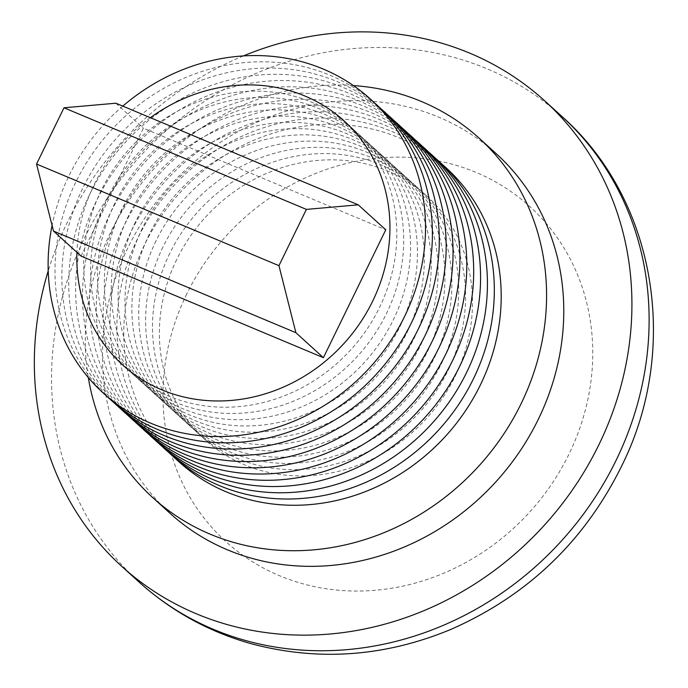 <?xml version="1.0" encoding="UTF-8"?>
<svg xmlns="http://www.w3.org/2000/svg" width="688" height="688" viewBox="0 0 688 688"><rect width="100%" height="100%" fill="white"/><g stroke="black" fill="none" stroke-linecap="round" stroke-linejoin="round"><path stroke-width="0.52" stroke-dasharray="3.44 2.58" d="M353.4 85.57A242.752 220.186 -47.8 0 0 110.837 231.908A242.752 220.186 -47.8 0 0 88.305 377.557M496.315 153.777A242.752 220.186 -47.8 0 0 128.037 247.517A242.752 220.186 -47.8 0 0 169.953 513.231M243.38 55.934A314.476 285.245 -47.8 0 0 67.433 222.112A314.476 285.245 -47.8 0 0 48.212 270.9M81.012 256.056L143.371 128.2L385.762 229.818M115.851 103.217L143.371 128.2M150.362 117.691A164.776 149.459 -47.8 0 0 94.17 184.573A164.776 149.459 -47.8 0 0 76.927 252.358M122.791 106.133A198.617 180.153 -47.8 0 0 69.015 175.715A198.617 180.153 -47.8 0 0 52.073 225.449M101.05 190.825A164.776 149.459 -47.8 0 0 247.835 405.559A164.776 149.459 -47.8 0 0 371.907 151.171A164.776 149.459 -47.8 0 0 101.05 190.825M373.73 102.185A198.617 180.153 -47.8 0 0 75.895 181.959A198.617 180.153 -47.8 0 0 106.795 396.185M107.93 197.069A164.776 149.459 -47.8 0 0 254.715 411.802A164.776 149.459 -47.8 0 0 378.787 157.423A164.776 149.459 -47.8 0 0 107.93 197.069M380.61 108.429A198.617 180.153 -47.8 0 0 82.775 188.202A198.617 180.153 -47.8 0 0 113.675 402.428M114.801 203.313A164.776 149.459 -47.8 0 0 261.595 418.046A164.776 149.459 -47.8 0 0 385.667 163.667A164.776 149.459 -47.8 0 0 114.801 203.313M387.49 114.672A198.617 180.153 -47.8 0 0 89.655 194.446A198.617 180.153 -47.8 0 0 120.555 408.681M121.681 209.556A164.776 149.459 -47.8 0 0 268.475 424.29A164.776 149.459 -47.8 0 0 392.547 169.91A164.776 149.459 -47.8 0 0 121.681 209.556M394.37 120.916A198.617 180.153 -47.8 0 0 96.535 200.698A198.617 180.153 -47.8 0 0 127.435 414.924M128.561 215.808A164.776 149.459 -47.8 0 0 275.355 430.542A164.776 149.459 -47.8 0 0 399.427 176.154A164.776 149.459 -47.8 0 0 128.561 215.808M401.242 127.168A198.617 180.153 -47.8 0 0 103.406 206.942A198.617 180.153 -47.8 0 0 134.315 421.168M135.441 222.052A164.776 149.459 -47.8 0 0 282.235 436.785A164.776 149.459 -47.8 0 0 406.307 182.406A164.776 149.459 -47.8 0 0 135.441 222.052M408.122 133.412A198.617 180.153 -47.8 0 0 110.286 213.185A198.617 180.153 -47.8 0 0 141.195 427.411M142.321 228.296A164.776 149.459 -47.8 0 0 289.115 443.029A164.776 149.459 -47.8 0 0 413.187 188.65A164.776 149.459 -47.8 0 0 142.321 228.296M415.002 139.655A198.617 180.153 -47.8 0 0 117.166 219.429A198.617 180.153 -47.8 0 0 148.075 433.664M149.201 234.539A164.776 149.459 -47.8 0 0 295.995 449.273A164.776 149.459 -47.8 0 0 420.058 194.893A164.776 149.459 -47.8 0 0 149.201 234.539M421.882 145.899A198.617 180.153 -47.8 0 0 124.046 225.681A198.617 180.153 -47.8 0 0 154.955 439.907M156.081 240.791A164.776 149.459 -47.8 0 0 302.875 455.525A164.776 149.459 -47.8 0 0 426.938 201.137A164.776 149.459 -47.8 0 0 156.081 240.791M428.762 152.151A198.617 180.153 -47.8 0 0 130.926 231.925A198.617 180.153 -47.8 0 0 161.835 446.151M162.961 247.035A164.776 149.459 -47.8 0 0 309.755 461.768A164.776 149.459 -47.8 0 0 433.818 207.389A164.776 149.459 -47.8 0 0 162.961 247.035M435.642 158.395A198.617 180.153 -47.8 0 0 137.806 238.168A198.617 180.153 -47.8 0 0 168.715 452.394M169.841 253.279A164.776 149.459 -47.8 0 0 316.626 468.012A164.776 149.459 -47.8 0 0 440.698 213.633A164.776 149.459 -47.8 0 0 169.841 253.279M442.522 164.638A198.617 180.153 -47.8 0 0 144.686 244.412A198.617 180.153 -47.8 0 0 175.595 458.647M176.721 259.522A164.776 149.459 -47.8 0 0 323.506 474.256A164.776 149.459 -47.8 0 0 447.578 219.876A164.776 149.459 -47.8 0 0 176.721 259.522M561.726 116.289A314.476 285.245 -47.8 0 0 84.633 237.73A314.476 285.245 -47.8 0 0 138.942 581.945M186.732 293.982A226.206 205.179 -47.8 0 0 388.247 588.765A226.206 205.179 -47.8 0 0 558.57 239.553A226.206 205.179 -47.8 0 0 186.732 293.982"/><path stroke-width="1.03" d="M88.305 377.557A242.752 220.186 -47.8 0 0 152.762 497.613A242.752 220.186 -47.8 0 0 478.96 465.896A242.752 220.186 -47.8 0 0 479.115 138.159A242.752 220.186 -47.8 0 0 353.4 85.57M152.762 497.613L169.953 513.231A242.752 220.186 -47.8 0 0 496.16 481.514A242.752 220.186 -47.8 0 0 496.315 153.777L479.115 138.159M48.212 270.9A314.476 285.245 -47.8 0 0 121.742 566.336A314.476 285.245 -47.8 0 0 544.32 525.245A314.476 285.245 -47.8 0 0 544.526 100.672A314.476 285.245 -47.8 0 0 243.38 55.934M53.492 231.073L295.883 332.691L323.403 357.674L81.012 256.056L53.492 231.073L36.55 164.045L63.993 107.784L306.384 209.401L278.95 265.663L36.55 164.045M63.993 107.784L115.851 103.217L358.242 204.835L385.762 229.818L323.403 357.674M295.883 332.691L278.95 265.663M358.242 204.835L306.384 209.401M76.927 252.358A164.776 149.459 -47.8 0 0 258.542 395.729A164.776 149.459 -47.8 0 0 379.905 173.187A164.776 149.459 -47.8 0 0 150.362 117.691M52.073 225.449A198.617 180.153 -47.8 0 0 251.782 433.603A198.617 180.153 -47.8 0 0 413.17 161.31A198.617 180.153 -47.8 0 0 122.791 106.133M106.795 396.185A198.617 180.153 -47.8 0 0 377.084 373.403A198.617 180.153 -47.8 0 0 373.73 102.185M113.675 402.428A198.617 180.153 -47.8 0 0 383.964 379.647A198.617 180.153 -47.8 0 0 380.61 108.429M120.555 408.681A198.617 180.153 -47.8 0 0 390.844 385.899A198.617 180.153 -47.8 0 0 387.49 114.672M127.435 414.924A198.617 180.153 -47.8 0 0 397.724 392.143A198.617 180.153 -47.8 0 0 394.37 120.916M134.315 421.168A198.617 180.153 -47.8 0 0 404.604 398.386A198.617 180.153 -47.8 0 0 401.242 127.168M141.195 427.411A198.617 180.153 -47.8 0 0 411.484 404.63A198.617 180.153 -47.8 0 0 408.122 133.412M148.075 433.664A198.617 180.153 -47.8 0 0 418.364 410.882A198.617 180.153 -47.8 0 0 415.002 139.655M154.955 439.907A198.617 180.153 -47.8 0 0 425.244 417.126A198.617 180.153 -47.8 0 0 421.882 145.899M161.835 446.151A198.617 180.153 -47.8 0 0 432.116 423.369A198.617 180.153 -47.8 0 0 428.762 152.151M168.715 452.394A198.617 180.153 -47.8 0 0 438.996 429.622A198.617 180.153 -47.8 0 0 435.642 158.395M175.595 458.647A198.617 180.153 -47.8 0 0 445.876 435.865A198.617 180.153 -47.8 0 0 442.522 164.638M121.742 566.336L138.942 581.945A314.476 285.245 -47.8 0 0 561.52 540.854A314.476 285.245 -47.8 0 0 561.726 116.289L544.526 100.672M138.942 581.945C171.011 610.867 207.965 631.326 249.796 643.323C317.288 661.632 384.308 656.997 450.846 629.417C528.952 595.068 586.546 539.254 623.638 461.949C679.761 345.488 655.208 198.703 561.726 116.289"/></g></svg>
